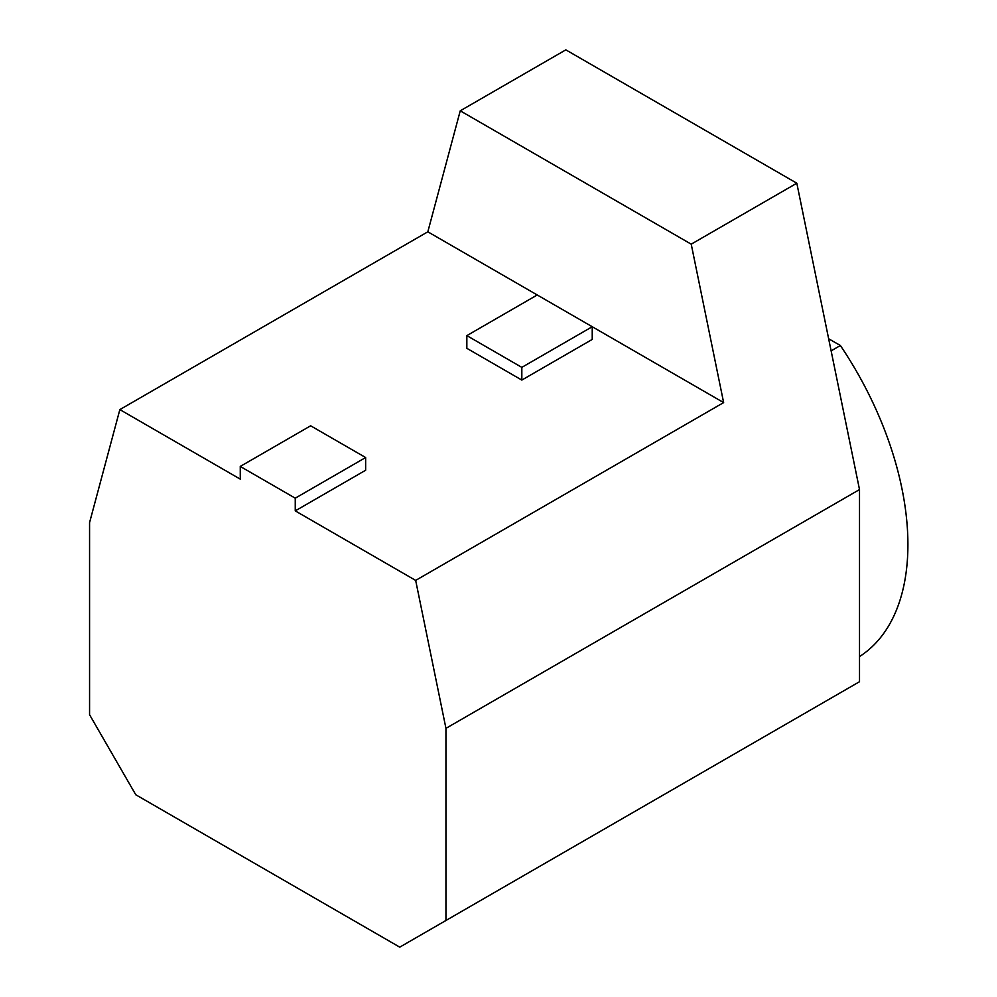 <?xml version="1.0" encoding="UTF-8"?>
<svg xmlns="http://www.w3.org/2000/svg" width="997" height="997" viewBox="0 0 997 997"><rect width="100%" height="100%" fill="white"/><g stroke="black" fill="none" stroke-linecap="round" stroke-linejoin="round"><path stroke-width="1.5" d="M399.747 947.15L135.766 794.746L89.568 714.724L89.568 522.602L119.852 409.605L427.825 231.803L537.233 294.975L466.845 335.615L521.83 367.37L592.23 326.729L723.635 402.589L415.662 580.404L445.946 728.346L445.946 920.48L399.747 947.15M427.825 231.803L460.24 110.817L565.835 49.85L796.815 183.211L859.514 489.577L859.514 681.711L445.946 920.48M859.514 656.562A248.876 143.693 -120 0 0 840.384 345.523L828.644 338.756M466.845 335.615L466.845 348.314L521.83 380.069L592.23 339.429L592.23 326.729L537.233 294.975M295.249 510.875L365.65 470.235L365.65 457.536L310.653 425.794L240.265 466.434L295.249 498.176L295.249 510.875L415.662 580.404M119.852 409.605L240.265 479.133L240.265 466.434M840.384 345.523L831.124 350.869M460.24 110.817L691.22 244.165L723.635 402.589M859.514 489.577L445.946 728.346M796.815 183.211L691.22 244.165M295.249 498.176L365.65 457.536M521.83 367.37L521.83 380.069"/></g></svg>
